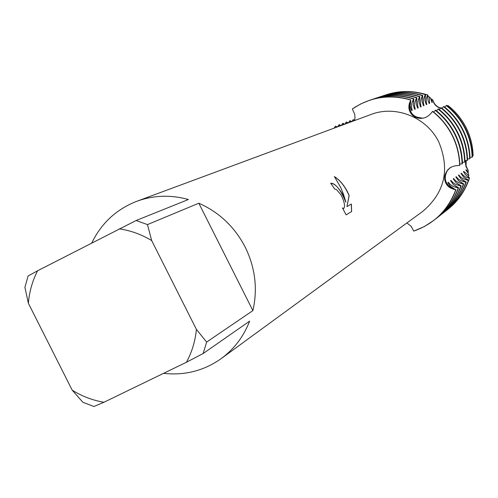 <?xml version="1.0" encoding="UTF-8"?>
<svg xmlns="http://www.w3.org/2000/svg" width="498" height="498" viewBox="0 0 498 498"><rect width="100%" height="100%" fill="white"/><g stroke="black" fill="none" stroke-linecap="round" stroke-linejoin="round"><path stroke-width="0.75" d="M415.867 116.955L422.877 118.231C413.072 117.696 408.727 112.498 409.829 102.638C408.478 108.838 410.489 113.612 415.867 116.955M450.497 167.421L447.03 170.901L445.274 175.495C444.739 181.795 447.36 186.258 453.143 188.885L455.738 189.844L452.975 189.028C448.293 187.509 445.523 184.31 444.67 179.417L444.739 176.211C446.32 169.862 450.31 166.338 456.716 165.641L459.828 165.361C459.573 154.822 457.083 144.8 452.358 135.307C447.565 125.845 441.01 117.858 432.7 111.347L430.627 113.7C426.263 118.443 421.053 119.551 415.008 117.018L412.618 115.362C409.014 111.726 408.018 107.506 409.617 102.7L410.838 99.905C397.006 95.734 383.323 95.834 369.784 100.204L369.659 100.247M352.335 108.938L360.608 103.989L369.528 100.291C383.08 95.915 396.769 95.815 410.607 99.986C389.598 94.016 370.176 96.998 352.335 108.938L354.75 114.366L355.018 117.771L354.57 120.56M468.288 170.59L466.028 166.724L465.636 162.068L465.972 160.549L465.524 163.612L466.028 166.724L468.288 170.59L468.002 173.186M342.717 194.32L345.861 202.169L343.383 193.959L340.663 187.391L334.382 176.578C339.256 179.585 343.62 184.634 347.48 191.736L349.166 195.602L346.938 206.595L351.37 204.024L351.644 211.563L346.141 214.856L342.45 207.94L343.782 208.45C345.313 206.446 344.454 202.007 341.211 195.141L336.467 189.526L334.812 189.122L330.709 183.339C333.598 182.729 337.6 186.389 342.717 194.32M206.645 342.064L196.411 329.383L151.666 240.559L147.47 224.592L198.82 203.215C219.213 212.248 234.689 226.926 245.253 247.238C255.275 267.824 257.821 288.946 252.884 310.615L206.645 342.064L203.14 353.536L249.629 321.142C243.647 336.53 234.216 348.986 221.33 358.523C204.056 370.742 184.808 375.685 163.568 373.338M72.216 390.195C82.12 396.34 92.684 400.361 103.914 402.266L93.935 406.505L82.886 402.291L72.216 390.195L28.374 303.282C29.338 291.71 32.414 280.866 37.593 270.763L28.106 275.992L24.9 287.334L28.374 303.282M91.788 242.931C101.468 223.079 116.488 209.191 136.85 201.267L370.78 114.552C395.698 104.773 426.879 117.267 438.844 142.129C450.105 169.538 444.751 192.614 422.783 211.351L221.33 358.523M406.91 222.948L411.105 226.285L413.726 231.103C433.97 223.969 447.97 210.212 455.738 189.844L453.143 188.885C445.007 184.335 443.189 178.035 447.683 169.986M452.159 135.412C456.884 144.918 459.374 154.94 459.635 165.492C459.374 154.94 456.884 144.918 452.159 135.412C447.36 125.95 440.805 117.958 432.488 111.44C440.805 117.958 447.36 125.95 452.159 135.412M346.141 214.85L351.644 211.563M330.678 183.357C335.764 183.507 340.8 189.794 345.78 202.213L345.861 202.169M343.732 208.475L342.549 208.145M351.563 211.6L351.295 204.068M346.938 206.595L349.086 195.639C345.338 186.868 340.476 180.569 334.5 176.746M466.209 160.537L466.035 165.784L468.269 170.565M336.667 127.195L335.453 126.15L336.829 127.133L335.453 126.15L337.314 126.953M432.874 100.079C434.088 104.082 436.659 106.734 440.606 108.035M442.019 108.352L443.488 106.665C451.512 112.953 457.843 120.665 462.474 129.797C467.031 138.967 469.433 148.641 469.676 158.825L470.031 158.582C469.795 148.416 467.398 138.749 462.841 129.592C458.222 120.472 451.898 112.772 443.88 106.497L443.488 106.665M440.462 108.209C436.285 106.852 433.752 104.126 432.868 100.042C433.752 104.126 436.285 106.852 440.462 108.209M334.164 128.123L335.453 126.15L334.164 128.123M136.85 201.267C153.533 195.228 170.714 194.643 188.393 199.511L136.128 220.514L37.593 270.763M103.914 402.266L186.439 362.251L203.14 353.536M196.411 329.383C195.241 341.186 191.917 352.142 186.439 362.251M119.215 228.837C130.644 230.518 141.463 234.427 151.666 240.559M136.128 220.514L147.47 224.592M198.82 203.215L252.884 310.615M468.363 172.134L466.228 169.762L465.879 170.011L468.5 173.69L468.774 175.582L463.794 171.455L463.439 171.704L465.375 174.686L469.234 177.537L469.452 178.334L465.331 176.834L463.308 175.427L461.322 173.18L460.955 173.429L463.731 177.282L468.724 180.239L468.369 180.506L462.847 178.614L460.351 176.778L458.801 174.929L458.428 175.19L461.223 179.075L466.259 182.063L465.891 182.33L460.32 180.425L458.266 179L456.236 176.715L455.857 176.977L458.677 180.905L463.744 183.924L463.377 184.192L457.749 182.274L455.209 180.407L453.622 178.527L453.236 178.794L456.081 182.76L461.192 185.81L460.812 186.09L455.135 184.154L453.037 182.704L450.964 180.376L450.572 180.65L453.435 184.652L458.583 187.734L458.204 188.02C453.803 200.19 446.606 210.249 436.615 218.199L435.395 219.132M458.204 188.02L453.037 186.364L450.348 184.602L448.256 182.262L448.051 182.94M436.615 218.199L437.026 217.875C447.005 209.938 454.195 199.891 458.583 187.734M450.964 180.376L450.765 181.042M460.812 186.09C456.448 198.154 449.314 208.127 439.41 216.008L438.209 216.923M439.41 216.008L439.815 215.69C449.706 207.815 456.834 197.855 461.192 185.81M453.622 178.527L453.423 179.18M463.377 184.192C459.05 196.15 451.979 206.035 442.149 213.847L440.973 214.756M442.149 213.847L442.548 213.536C452.358 205.736 459.424 195.863 463.744 183.924M456.236 176.715L456.044 177.356M465.891 182.33C461.602 194.183 454.587 203.987 444.845 211.731L443.687 212.621M444.845 211.731L445.237 211.426C454.967 203.688 461.97 193.903 466.259 182.063M458.801 174.929L458.608 175.557M468.369 180.506C464.111 192.253 457.152 201.97 447.49 209.652L446.357 210.53M447.49 209.652L447.876 209.353C457.525 201.678 464.472 191.973 468.724 180.239M461.322 173.18L461.129 173.796M469.452 178.334L468.531 180.786M463.794 171.455L463.613 172.065M468.774 175.582L468.245 177.033M466.228 169.762L466.047 170.36M429.002 103.142L429.6 103.36L429.251 96.867L430.565 98.137L431.934 102.414L432.326 102.258L431.698 99.114L432.862 100.042M427.826 96.444L429.245 96.867M426.213 104.263L426.823 104.48L426.263 102.14L426.269 99.058L427.521 94.825L428.006 95.442L427.732 97.925L428.112 100.777L429.195 103.522L429.6 103.36M431.741 102.046L432.326 102.258M447.416 106.018L447.883 105.458C455.614 111.515 461.714 118.935 466.172 127.731C470.56 136.558 472.87 145.877 473.1 155.687L472.434 155.725M430.658 98.785L431.698 99.114M421.52 93.282L427.521 94.825M423.375 105.402L423.997 105.626L423.368 102.644L423.543 99.538L425.211 94.564L425.622 94.415L424.993 100.148L425.896 103.572L426.413 104.648L426.823 104.48M425.622 94.415C412.381 90.437 399.278 90.543 386.299 94.732L385.838 94.881C398.83 90.692 411.952 90.586 425.211 94.564M446.164 105.508C454.12 111.733 460.395 119.377 464.989 128.428C469.502 137.516 471.88 147.103 472.116 157.2L472.471 156.963C472.235 146.885 469.863 137.305 465.35 128.229C460.762 119.19 454.5 111.558 446.55 105.339L444.758 107.188M384.487 95.348L385.838 94.881M420.486 106.56L421.115 106.79L420.486 103.783L420.661 100.646L422.354 95.628L422.771 95.473L422.142 101.25L423.057 104.711L423.58 105.794L423.997 105.626M422.771 95.473C409.418 91.458 396.196 91.564 383.111 95.784L382.645 95.94C395.748 91.713 408.983 91.607 422.354 95.628M381.263 96.419L382.645 95.94M417.542 107.742L418.189 107.973L417.554 104.935L417.735 101.773L419.44 96.705L419.87 96.55L419.241 102.383L420.169 105.869L420.692 106.958L421.115 106.79M419.87 96.55C406.399 92.497 393.065 92.603 379.868 96.861L379.395 97.023C392.605 92.759 405.951 92.653 419.44 96.705M440.761 107.848C448.86 114.191 455.247 121.973 459.915 131.186C464.516 140.442 466.937 150.203 467.186 160.474L467.554 160.232C467.305 149.973 464.889 140.224 460.295 130.986C455.626 121.78 449.252 114.011 441.16 107.674L439.298 109.597M377.988 97.502L379.395 97.023M414.548 108.944L415.208 109.18L414.573 106.118L414.753 102.918L416.477 97.807L416.913 97.645L416.284 103.528L417.224 107.045L417.76 108.147L418.189 107.973M416.913 97.645C403.324 93.556 389.878 93.661 376.569 97.957L376.083 98.118C389.405 93.817 402.87 93.711 416.477 97.807M437.985 109.056C446.158 115.455 452.601 123.305 457.313 132.605C461.957 141.942 464.404 151.79 464.653 162.161L465.02 161.912C464.777 151.56 462.331 141.718 457.699 132.4C452.987 123.112 446.55 115.268 438.389 108.875L436.497 110.83M374.652 98.61L376.083 98.118M411.497 110.164L412.17 110.407L411.497 106.665L411.846 103.46L413.458 98.928L413.9 98.766L413.278 104.698L414.23 108.247L414.766 109.355L415.208 109.18M413.9 98.766C400.193 94.639 386.629 94.738 373.207 99.071L372.709 99.239C386.149 94.9 399.732 94.794 413.458 98.928M435.159 110.282C443.401 116.744 449.906 124.668 454.662 134.049C459.349 143.474 461.814 153.415 462.069 163.873L462.449 163.624C462.194 153.172 459.729 143.25 455.054 133.838C450.298 124.469 443.805 116.551 435.569 110.102L433.646 112.094M371.253 99.737L372.709 99.239M448.256 182.262L447.858 182.536L448.132 183.096L450.304 186.152L455.738 189.844C451.306 202.113 444.054 212.254 433.982 220.265L424.321 226.578L413.726 231.103M410.838 99.905L410.209 105.887L411.174 109.467L411.722 110.587L412.17 110.407M434.082 220.184L434.188 220.104C444.253 212.098 451.505 201.964 455.931 189.694M459.785 164.01L462.069 163.873M462.412 162.292L464.653 162.161M464.983 160.611L467.186 160.474M467.51 158.949L469.676 158.825M469.994 157.324L472.116 157.2M340.053 125.938L338.895 124.88L339.437 124.687L341.012 125.583M343.701 124.587L342.556 123.541L343.078 123.348L344.641 124.239M347.287 123.261L346.141 122.222L346.658 122.035L348.208 122.919M350.804 121.954L349.671 120.927L350.175 120.74L351.706 121.618M354.259 120.672L353.132 119.657L354.688 120.08M426.325 117.111L425.827 117.341M337.625 126.841L338.895 124.88M341.292 125.484L342.556 123.541M344.89 124.145L346.141 122.222M348.426 122.838L349.671 120.927M351.899 121.549L353.132 119.657M453.591 188.561L452.975 189.028M410.34 102.445L409.617 102.7M468.108 177.967L468.911 177.381M465.655 179.759L466.47 179.162M463.159 181.577L463.987 180.973M460.613 183.438L461.459 182.822M458.023 185.324L458.882 184.696M455.384 187.248L456.261 186.613M412.4 101.66L413.408 101.281M415.432 100.515L416.415 100.142M418.407 99.388L419.372 99.027M421.327 98.287L422.279 97.925M424.196 97.197L425.13 96.849M427.016 96.133L427.938 95.784M418.046 118.126L415.139 117.067L412.618 115.362M444.67 179.417L444.782 176.037"/></g></svg>
